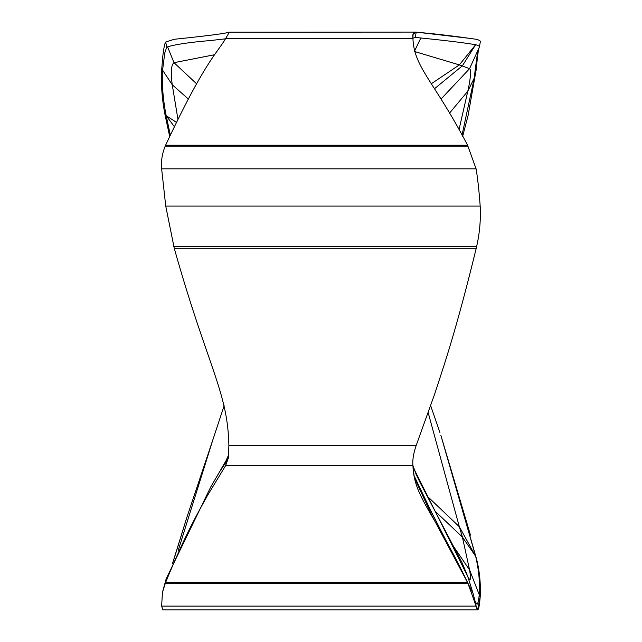<?xml version="1.0" encoding="UTF-8"?>
<svg xmlns="http://www.w3.org/2000/svg" width="642" height="642" viewBox="0 0 642 642"><rect width="100%" height="100%" fill="white"/><g stroke="black" fill="none" stroke-linecap="round" stroke-linejoin="round"><path stroke-width="0.96" d="M412.975 466.854L467.801 576.652L470.241 584.38M467.512 575.778L467.801 576.652C471.806 584.027 470.426 575.24 469.567 569.903L462.392 537.041L459.335 526.745L427.636 496.555M453.974 547.096L469.567 569.903L480.184 597.132C480.866 584.372 479.678 571.733 476.613 559.214L440.877 435.34L475.65 556.293C478.844 570.072 480.039 582.743 479.245 594.332C478.82 599.925 478.097 603.271 477.062 604.355L475.144 601.498L473.018 593.264L430.951 511.016L413.841 475.192M435.533 511.618L462.392 537.041L475.65 556.293L459.335 526.745L428.214 412.782M458.998 129.724L467.801 91.212L474.253 78.083L462.031 135.133M449.48 113.177L467.801 91.212C471.806 73.373 470.426 68.566 469.567 68.662L459.335 64.906L431.52 83.604M441.038 99.029L469.567 68.662L479.373 47.115L480.36 41.634M434.642 88.604L462.392 65.805L475.65 44.675C478.844 45.63 480.039 46.513 479.245 47.323M459.335 64.906L414.363 51.448L420.847 37.982C459.054 41.882 466.911 43.423 475.65 44.675L459.335 64.906M480.184 42.011C480.866 41.12 479.678 40.237 476.613 39.371L476.228 39.282C436.424 33.593 424.884 33.135 416.209 32.124L413.055 34.371L412.934 38.544C414.05 67.651 433.872 80.547 467.577 145.228L476.083 168.83C477.704 178.332 479.068 190.754 480.184 206.09C480.866 219.741 479.678 233.255 476.613 246.64L476.228 248.293C455.852 331.834 443.75 366.044 434.642 394.132L416.209 445.404C413.448 453.388 412.357 460.137 412.934 465.635L414.283 477.568L432.291 516.32L468.05 583.409L476.083 606.104L475.144 601.498M470.835 38.488L416.209 32.124C413.448 31.667 412.357 33.809 412.934 38.544C414.05 67.651 433.872 80.547 467.577 145.228L476.083 168.83C477.704 178.332 479.068 190.754 480.184 206.09C480.866 219.741 479.678 233.255 476.613 246.64L476.228 248.293C455.852 331.834 443.75 366.044 434.642 394.132L416.209 445.404C413.448 453.388 412.357 460.137 412.934 465.635C414.05 497.51 433.872 511.634 467.577 582.463L477.584 609.9L162.811 609.9L161.64 606.104L162.426 592.454L165.596 582.463C185.979 532.924 198.081 512.653 207.181 496.017L225.615 465.635L228.432 457.802L228.889 445.404C227.741 391.459 207.976 367.946 174.247 248.293L165.74 206.09L161.64 168.83C160.957 161.19 162.145 153.631 165.211 146.135L165.596 145.228C205.424 60.332 216.94 53.559 225.615 38.544C228.367 34.122 229.459 31.98 228.889 32.124C226.971 33.32 208.754 35.703 174.247 39.282L165.74 42.011C164.801 42.894 163.822 47.685 162.779 56.392L161.64 70.299C160.957 85.571 162.145 100.698 165.211 115.68L169.632 136.281M228.688 455.643L226.546 461.108L225.615 465.635L412.934 465.635M225.896 461.165L210.865 486.708L166.174 578.811L162.426 592.454M220.976 469.888L226.546 461.108M477.584 609.9L480.184 597.132C480.866 584.372 479.678 571.733 476.613 559.214L476.228 557.657M172.883 562.673L186.862 517.396L172.497 563.564M186.862 517.396L212.983 439.441L178.147 550.667M430.678 405.736L439.939 432.539M170.282 134.86L166.174 115.68C162.98 99.197 161.776 84.022 162.578 70.163L161.64 70.299M476.083 70.299L477.552 56.392L476.083 70.299L468.05 115.68L462.665 136.281L468.05 115.68L476.083 70.299L475.144 70.299L477.062 56.103L478.956 47.989M474.253 78.083L475.144 70.299M477.552 56.392L478.523 49.418L477.552 56.392M165.74 42.011L166.671 47.315L164.761 53.029L162.578 70.163L172.257 84.776L177.882 118.987M228.897 32.18L415.687 32.1M188.242 98.94L172.257 84.776C171.398 78.685 170.018 65.508 174.014 62.683L167.57 46.858C175.459 44.386 189.896 42.26 210.865 40.494L225.422 38.825M167.57 46.858L166.671 47.315M420.847 37.982L415.27 37.437L416.209 32.124M210.865 486.708L226.474 460.025M224.13 405.68L212.983 439.441M176.269 122.253L166.174 115.68L174.223 126.498M214.588 54.714L174.014 62.683L196.653 83.853M412.934 38.279L415.27 37.437M161.64 606.104L476.083 606.104C477.704 613.054 479.068 610.069 480.184 597.132M470.482 535.163L440.869 435.316M165.211 146.135L468.05 146.135M161.64 168.83L476.083 168.83M480.184 206.09L165.74 206.09M173.773 246.64L476.613 246.64M228.889 445.404L416.209 445.404M174.247 248.293L476.228 248.293M165.596 582.463L467.577 582.463M165.211 583.409L468.05 583.409M412.934 38.544L225.615 38.544M165.596 145.228L467.577 145.228M412.934 465.522L416.152 474.462L420.245 482.856L462.104 562.793L467.561 575.922M227.798 457.834L225.398 462.096L228.753 454.664M221.065 469.133L226.69 459.584M473.018 593.264L470.032 583.698"/></g></svg>
